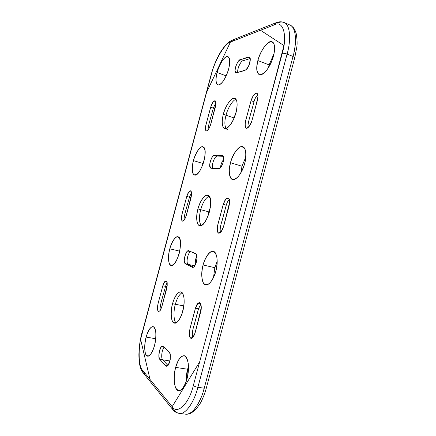 <?xml version="1.0" encoding="UTF-8"?>
<svg xmlns="http://www.w3.org/2000/svg" width="436" height="436" viewBox="0 0 436 436"><rect width="100%" height="100%" fill="white"/><g stroke="black" fill="none" stroke-linecap="round" stroke-linejoin="round"><path stroke-width="0.65" d="M165.5 286.343C164.187 292.72 159.14 306.345 160.263 310.383C159.14 306.345 164.187 292.72 165.5 286.343L162.819 285.776C163.762 282.588 164.857 280.948 166.116 280.86C168.787 282.283 165.903 291.815 164.514 296.638C162.922 301.63 161.663 310.803 158.622 311.517C157.091 310.585 157.042 307.391 158.481 301.946L162.819 285.776L164.748 281.585L166.699 281.285L167.271 285.16L161.805 306.742L159.854 310.906L157.952 310.977C157.309 308.557 157.516 305.445 158.568 301.63L162.819 285.776L167.092 286.675L165.5 286.343L167.162 282.506L165.5 286.343M142.91 372.54C140.272 369.39 138.926 363.406 138.882 354.577C139.04 347.198 140.07 339.9 141.978 332.684L142.082 332.924C138.119 346.119 138.141 366.202 142.479 370.164L142.932 372.567L144.463 373.423M146.136 337.088C143.689 345.307 144.545 356.539 147.613 356.168C150.3 356.768 154.11 349.329 155.276 342.146C156.497 332.864 155.756 327.676 153.047 326.586C150.371 326.842 148.066 330.341 146.136 337.088L155.761 338.75L146.136 337.088C147.957 330.859 150.638 326.706 152.982 326.575C154.415 327.267 155.38 329.322 155.875 332.75C155.995 336.777 155.532 341.083 154.491 345.661C153.161 349.945 151.614 353.133 149.848 355.226C148.126 356.375 146.714 355.994 145.608 354.087C144.354 349.727 144.529 344.064 146.136 337.088M169.806 248.809C167.588 256.161 168.334 265.502 171.114 265.404C177.534 267.404 184.363 237.484 177.948 236.803C175.648 235.729 171.381 242.209 169.806 248.809L179.757 251.163L169.806 248.809C171.642 242.53 174.471 237.8 177.049 236.803C178.646 236.884 179.757 238.372 180.395 241.266C180.64 244.841 180.248 248.885 179.223 253.387C177.877 257.736 176.258 261.18 174.378 263.726C172.514 265.399 170.95 265.589 169.686 264.281C168.171 261.3 168.236 255.224 169.806 248.809M213.28 108.112C212.141 113.365 207.721 126.538 208.016 130.081C207.721 126.538 212.141 113.365 213.28 108.112L210.686 107.218C212.07 102.945 213.553 100.787 215.139 100.743C217.4 102.891 213.902 111.431 212.79 116.543C211.591 121.404 209.302 131.1 206.283 130.985C204.969 130.19 205.133 127.138 206.768 121.835L210.686 107.218L212.779 102.427L215.101 100.732L216 103.397L210.604 124.696C209.226 128.5 207.759 130.587 206.212 130.958C205.307 129.508 205.389 126.871 206.446 123.039L210.686 107.218L214.899 108.668L213.28 108.112L215.984 102.547L213.28 108.112M211.253 74.316L142.082 332.924L211.465 74.153C214.632 60.795 224.687 43.393 230.437 42.063L274.451 24.798L276.244 22.672L278.244 22.721C280.266 21.876 282.185 21.8 283.989 22.492C290.185 24.302 291.292 39.676 287.101 54.08C285.139 53.372 283.531 53.132 282.277 53.366C287.744 35.376 282.948 19.991 274.451 24.798L276.239 22.672C279.024 21.577 281.602 21.517 283.989 22.492C290.185 24.302 291.292 39.676 287.101 54.08L293.03 56.473C297.21 42.139 296.006 26.787 289.706 24.928L283.989 22.492M233.778 40.243L232.017 40.221L230.437 42.063L206.555 92.476L140.61 339.361L150.055 379.478L172.166 406.668L199.644 361.94L263.257 124.396L283.95 45.562L260.505 30.269L230.437 42.063L232.007 40.226L276.239 22.672M193.448 160.617C191.524 167.086 191.965 174.76 194.483 174.994C200.358 177.632 209.487 148.344 202.931 146.839C200.571 145.352 195.214 153.118 193.448 160.617L203.225 163.571L193.448 160.617C195.301 154.284 198.287 148.976 201.094 147.117C202.849 146.594 204.113 147.515 204.893 149.875C205.258 152.998 204.936 156.775 203.934 161.206C202.566 165.62 200.882 169.321 198.881 172.307C196.876 174.514 195.159 175.267 193.737 174.569C191.993 172.454 191.9 166.966 193.448 160.617M217.068 72.512C215.379 79.259 215.624 83.407 217.793 84.955C220.676 85.374 223.913 81.27 227.51 72.638C230.104 65.836 230.546 57.53 227.924 56.691C225.456 54.827 219.068 64.157 217.068 72.512L226.191 75.886L217.068 72.512C219.166 65.683 221.848 60.68 225.112 57.514C227.031 56.391 228.448 56.745 229.369 58.577C229.854 61.247 229.603 64.762 228.617 69.117C227.232 73.597 225.483 77.548 223.363 80.987C221.215 83.717 219.352 85.036 217.76 84.944C215.787 83.69 215.537 78.796 217.068 72.512M189.404 197.186C188.189 202.996 183.382 216.539 184.155 220.185C183.382 216.539 188.189 202.996 189.404 197.186L186.766 196.456C187.916 192.745 189.208 190.864 190.625 190.815C193.164 192.619 189.894 201.557 188.663 206.55C187.24 211.482 185.578 220.872 182.482 221.15C181.033 220.311 181.087 217.215 182.635 211.863L186.766 196.456L188.777 191.965L190.914 190.963L191.649 194.233L186.216 215.673C184.869 219.346 183.496 221.096 182.09 220.921C181.322 218.992 181.463 216.114 182.52 212.294L186.766 196.456L191.05 197.639L189.404 197.186L191.589 192.489L189.404 197.186M198.505 308.786L194.243 324.706C192.331 330.477 191.867 334.783 192.854 337.622C191.867 334.783 192.331 330.477 194.243 324.706L198.505 308.786L195.459 308.181C196.532 304.562 197.89 302.72 199.535 302.655C201.247 302.884 201.852 308.143 200.593 312.296L198.222 321.141C196.298 326.956 195.121 337.627 191.11 338.472C188.984 337.29 188.739 333.518 190.374 327.158L195.459 308.181L197.835 303.391L200.402 303.238L201.334 307.93L195.012 333.126L192.608 337.873L190.096 337.709C189.153 334.734 189.295 331.033 190.521 326.608L195.459 308.181L201.214 309.326L198.505 308.786L200.849 304.05L198.505 308.786M203.22 391.648L204.217 388.209L197.879 387.299L287.101 54.08C285.139 53.372 283.531 53.132 282.277 53.366L193.333 385.517C194.309 386.334 195.824 386.928 197.879 387.299C194.293 401.91 185.643 414.81 179.283 413.388C177.398 413.099 175.768 412.096 174.405 410.38L172.672 409.437L172.16 406.663C177.152 415.001 189.066 403.889 193.333 385.517C194.309 386.334 195.824 386.928 197.879 387.299C194.293 401.91 185.643 414.81 179.283 413.388C177.392 412.952 176.035 413.077 172.661 409.426L172.16 406.663L142.479 370.164L142.932 372.573L172.672 409.437M214.817 267.688L217.232 261.186L214.817 267.688L213.504 277.628L214.817 267.688L203.089 264.984C200.44 273.617 201.917 284.839 205.699 284.801C209.095 286.016 214.632 277.737 216.245 269.601C218.409 260.886 216.616 251.577 213.308 251.387C210.168 250.062 204.871 257.387 203.089 264.984L214.817 267.688M185.371 414.135C187.071 414.418 188.935 413.873 190.968 412.494M192.728 411.055L194.478 409.202M197.824 404.352L200.789 398.335M179.283 413.388L185.458 414.156C191.933 415.584 200.653 402.755 204.217 388.209L206.364 387.909L206.114 387.37M187.616 369.238L188.483 366.447L187.616 369.238L186.199 381.555C186.101 377.14 186.575 373.036 187.616 369.238L175.654 367.379C172.705 377.2 174.427 391.092 178.662 390.667C182.352 391.277 186.864 382.655 187.998 374.077C189.513 364.273 187.208 355.781 184.03 355.722C180.597 355.967 177.801 359.853 175.654 367.379L187.616 369.238M253.97 101.735C252.684 108.101 247.016 123.96 248.068 127.699C247.016 123.96 252.684 108.101 253.97 101.735L251.043 100.689C252.749 95.588 254.689 93.053 256.859 93.097C259.889 95.844 255.572 105.626 254.346 111.621L251.981 120.45C250.983 124.68 247.817 128.909 246.231 128.249C244.476 127.247 244.58 123.671 246.531 117.524L251.043 100.689L253.632 95.092L256.706 93.048L258.074 96.094C256.368 104.188 254.297 112.455 251.855 120.914C250.177 125.35 248.291 127.797 246.209 128.244C244.912 126.576 244.879 123.519 246.117 119.072L251.043 100.689L253.97 101.735C254.831 98.656 256.155 96.312 257.938 94.705C256.155 96.312 254.831 98.656 253.97 101.735M240.841 172.939L241.985 166.252L230.491 162.699C232.661 155.363 236.41 149.205 240.111 147.041C242.46 146.436 244.225 147.504 245.408 150.262C246.068 153.908 245.828 158.323 244.694 163.5C243.059 168.65 240.966 172.961 238.399 176.427C235.8 178.967 233.516 179.817 231.56 178.967C230.006 177.103 229.249 174.024 229.287 169.724L230.491 162.699C228.257 170.116 229.156 179.016 232.519 179.458C235.467 180.951 241.68 173.839 244.198 165.195C246.89 157.363 246.28 147.433 242.727 146.763C239.468 144.817 232.524 153.864 230.491 162.699L241.985 166.252L245.86 156.9L241.985 166.252L240.835 172.945M294.24 58.179L294.731 57.825L293.03 56.473L204.217 388.209L206.364 387.909L294.731 57.83L293.03 56.473L204.217 388.209L197.879 387.299L287.101 54.08L293.03 56.473M293.88 53.012L295.107 46.036M295.537 39.387L295.052 33.567M294.458 31.114L293.646 29.016M291.439 26.002L292.981 27.266C294.235 28.427 295.336 30.629 296.284 33.872C297.199 39.758 297.357 44.265 296.763 47.399L294.731 57.825M269.121 64.926L257.861 60.533C260.052 53.127 264.009 46.189 268.02 42.864C270.587 41.436 272.555 41.742 273.928 43.774C274.751 46.805 274.609 50.865 273.497 55.939C271.846 61.182 269.655 65.836 266.93 69.913C264.134 73.166 261.655 74.779 259.48 74.747C257.72 73.657 256.799 71.172 256.728 67.291L257.861 60.533C255.97 68.049 256.439 72.763 259.267 74.676C262.041 76.213 268.265 70.054 271.884 60.817C275.203 52.827 275.639 43.159 272.151 41.823C268.696 39.322 260.221 50.538 257.861 60.533L269.121 64.926L268.511 67.591L269.121 64.926L274.064 53.53M226.251 205.203L222.24 220.191C220.338 225.919 219.755 230.045 220.491 232.568C219.755 230.045 220.338 225.919 222.24 220.191L226.251 205.203L223.265 204.375C224.644 200.048 226.284 197.89 228.197 197.906C231.674 200.168 227.706 210.506 226.3 216.321C224.622 222.06 222.856 233.02 218.714 233.211C216.73 232.159 216.648 228.524 218.463 222.305L223.265 204.375L225.75 199.181L228.573 198.086L229.718 201.95L223.45 226.96L220.932 232.121L218.169 232.917C217.046 230.595 217.101 227.216 218.338 222.78L223.265 204.375L226.251 205.203C226.938 202.669 227.99 200.718 229.407 199.356C227.99 200.718 226.938 202.669 226.251 205.203M182.134 292.681C179.267 294.404 177.011 298.268 175.359 304.268C173.31 311.086 173.588 320.961 176.09 322.88M182.417 312.552L183.616 305.903L172.531 303.707C174.787 296.022 177.545 292.082 180.809 291.891C183.572 291.935 185.202 300.142 183.409 308.568C182.09 316.105 177.561 323.986 174.542 323.114C171.157 323.354 169.991 312.127 172.531 303.707C174.498 297.025 177.55 292.343 180.346 291.848C182.074 292.333 183.294 294.3 184.003 297.755C184.281 301.892 183.872 306.404 182.777 311.288C181.327 315.904 179.583 319.43 177.545 321.85C175.528 323.289 173.828 323.103 172.454 321.294C170.808 317.506 170.858 310.606 172.531 303.707L183.616 305.903L184.014 304.513M236.018 99.381C232.895 99.779 227.668 108.242 226.033 115.191C224.469 121.154 224.491 125.59 226.093 128.5M226.033 115.191L223.308 114.259C225.319 105.676 231.99 96.487 234.802 98.405C237.843 99.174 237.8 108.237 235.157 115.415C232.47 123.611 226.96 129.857 224.551 128.516C221.842 126.723 221.428 121.971 223.308 114.259C225.303 107.458 228.715 101.446 232.039 98.956C234.137 98.051 235.707 98.71 236.743 100.939C237.298 104.03 237.053 107.932 236.001 112.641C234.514 117.415 232.611 121.524 230.295 124.979C227.957 127.639 225.908 128.756 224.164 128.342C221.984 126.554 221.673 121.012 223.308 114.259L226.033 115.191M162.617 359.793L167.98 365.444L162.617 359.793L159.74 359.335C157.461 357.188 159.925 345.405 162.688 346.042L168.787 351.814C171.839 352.114 170.1 366.491 166.508 366.24C164.65 364.97 161.156 360.659 159.74 359.335C158.094 356.386 159.429 348.56 161.969 346.206C164.519 347.53 167.015 349.623 169.457 352.479C170.52 354.822 170.53 358.174 169.49 362.534L167.19 366.109L165.135 365.09L159.74 359.335L169.947 360.959L162.617 359.793C160.873 358.152 161.81 349.672 164.159 347.258C161.81 349.672 160.873 358.152 162.617 359.793M250.237 58.538L243.375 60.653C241.233 60.206 236.95 68.561 237.794 72.42C236.95 68.561 241.233 60.206 243.375 60.653L250.237 58.538M236.541 72.763L235.914 72.752C232.895 71.302 238.176 58.533 240.901 59.525L249.359 57.1C251.648 58.097 249.327 67.04 246.024 69.88L236.541 72.763L235.042 71.046C235.249 67.635 236.361 64.326 238.372 61.122C241.795 59.182 245.206 57.841 248.607 57.1L250.269 58.778L249.463 64.065C247.675 68.092 245.855 70.316 244.013 70.73L236.541 72.763M226.824 129.269L227.309 129.497M233.674 119.159L233.985 117.922L226.028 115.202L233.985 117.922L236.279 111.54M170.258 359.395L170.285 354.37L170.258 359.395M246.738 69.166L249.081 65.095L246.738 69.166M207.907 216.43L208.839 211.869L210.348 207.356M233.729 119.039L236.252 111.665M182.45 312.432L184.003 304.633M195.475 264.641C194.996 261.856 195.486 258.891 196.947 255.747C195.508 258.722 195.017 261.687 195.475 264.641M220.48 167.8C220.823 164.367 221.897 161.587 223.69 159.462C221.826 161.751 220.752 164.53 220.48 167.8M175.654 367.379L178.062 360.926C180.073 357.575 182.123 355.852 184.205 355.754C186.112 356.784 187.469 359.4 188.265 363.602C188.597 368.485 188.167 373.619 186.979 378.998C185.393 383.969 183.48 387.582 181.24 389.833C179.022 390.939 177.152 390.242 175.632 387.751C173.806 382.895 173.844 374.911 175.654 367.379M203.089 264.984C205.242 257.714 208.784 252.335 212.174 251.338C214.305 251.55 215.864 253.392 216.856 256.869C217.346 261.137 217.014 265.906 215.853 271.187C214.245 276.25 212.239 280.206 209.836 283.068C207.427 284.893 205.351 284.97 203.612 283.302C201.476 279.618 201.296 272.429 203.089 264.984M209.057 196.124C205.563 197.949 202.778 202.468 200.707 209.683L197.933 208.931C199.917 202.19 203.143 196.843 206.206 195.35C208.119 195.143 209.514 196.456 210.386 199.296C210.806 202.909 210.479 207.111 209.405 211.912C207.934 216.605 206.108 220.425 203.934 223.363C201.754 225.412 199.884 225.881 198.32 224.769C196.407 221.979 196.276 215.76 197.933 208.931C199.699 201.372 205.084 193.829 207.776 195.263C215.264 196.609 206.735 228.202 199.606 225.592C196.565 225.472 195.693 216.321 197.933 208.931L200.707 209.683C198.903 216.91 199.05 222.18 201.143 225.494M185.365 263.709L184.259 260.521C184.613 256.57 185.681 253.425 187.464 251.076C190.309 251.316 193.11 252.259 195.868 253.916C197.099 255.621 197.203 258.63 196.178 262.935L193.742 267.012L191.453 266.865L185.365 263.709C182.537 262.521 185.72 249.746 188.679 250.667L195.508 253.747C198.892 253.872 196.031 268.08 192.521 267.382L185.365 263.709L188.194 264.358L193.579 267.132L188.194 264.358L185.365 263.709M210.97 168.187L209.662 165.735C209.945 162.056 211.035 158.824 212.931 156.05C216.065 155.2 219.172 154.998 222.251 155.45C223.652 156.529 223.848 159.195 222.834 163.446C221.117 167.217 219.417 168.983 217.749 168.748L210.773 168.149C207.623 167.064 211.961 153.93 214.839 155.227L222.524 155.499C224.998 156.295 223.156 165.844 219.869 168.367C216.703 168.732 213.733 168.672 210.97 168.187M207.868 216.529L208.811 211.863L200.707 209.683L208.811 211.863L210.365 207.253M223.319 156.279L217.052 156.083C214.43 156.415 211.226 165.369 212.839 168.34C211.226 165.369 214.43 156.415 217.052 156.083L223.319 156.279M190.592 251.518C187.573 253.098 185.834 263.355 188.194 264.358L194.778 265.862L188.194 264.358C185.834 263.355 187.573 253.098 190.592 251.518M211.258 74.311C213.591 65.694 216.997 57.786 221.477 50.592L225.243 45.518C227.031 43.366 229.276 41.605 231.985 40.232M186.374 414.2C188.036 414.233 189.742 413.797 191.497 412.892L196.189 409.05L200.249 403.344C201.699 401.049 204.947 393.561 206.364 387.909"/></g></svg>
